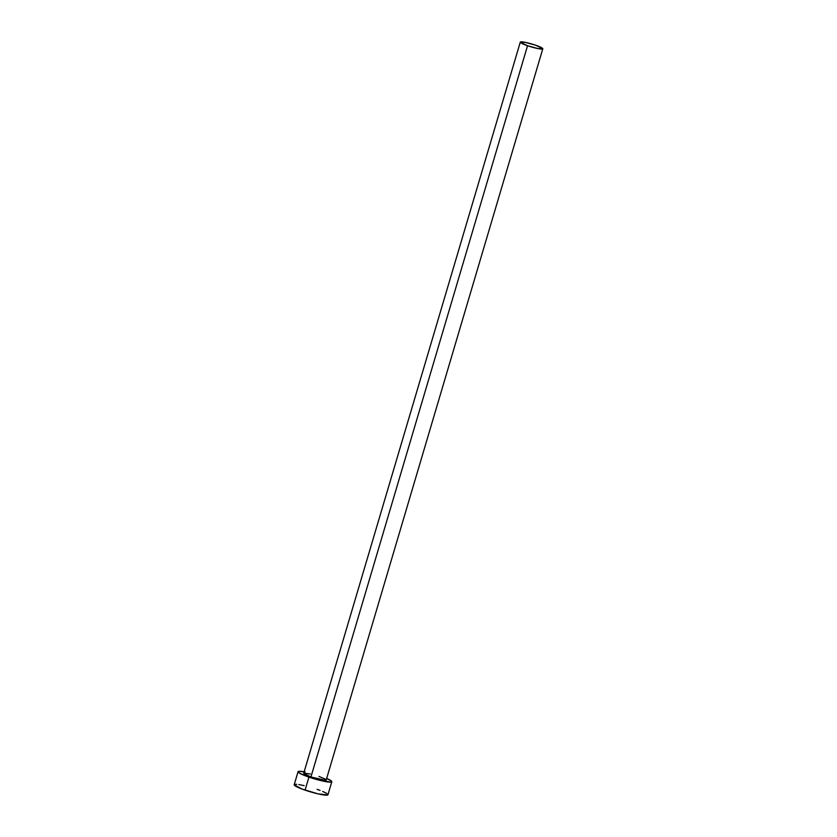 <?xml version="1.0" encoding="UTF-8"?>
<svg xmlns="http://www.w3.org/2000/svg" width="837" height="837" viewBox="0 0 837 837"><rect width="100%" height="100%" fill="white"/><g stroke="black" fill="none" stroke-linecap="round" stroke-linejoin="round"><path stroke-width="1.26" d="M318.939 776.443L325.216 779.069L326.2 779.948L325.467 780.325L310.935 776.977A11.739 1.475 16.5 0 0 326.189 780.042L542.794 48.797A11.739 1.475 -163.5 0 1 527.54 45.732L310.935 776.977L303.685 773.482M520.29 42.122L303.685 773.378A11.739 1.475 16.5 0 0 310.935 776.977L527.54 45.732A11.739 1.475 -163.5 0 1 520.29 42.122A11.739 1.475 -163.5 0 1 535.554 45.188A11.739 1.475 -163.5 0 1 542.794 48.797M298.056 771.714L294.205 784.74A17.608 2.208 16.5 0 0 305.076 790.138A17.608 2.208 16.5 0 0 327.958 794.731L331.818 781.706A17.608 2.208 -163.5 0 1 308.937 777.113L305.076 790.138L308.937 777.113A17.608 2.208 -163.5 0 1 298.056 771.714A17.608 2.208 -163.5 0 1 304.155 771.798M326.66 778.462A17.608 2.208 -163.5 0 1 331.818 781.706M305.149 771.986L299.154 771.295L298.056 771.86L298.474 772.436L303.35 775.01L315.434 779.153L330.73 782.124L331.829 781.559L331.4 780.994L326.535 778.41M303.831 773.221L310.328 773.974M294.195 784.886L302.115 789.071L317.997 793.853L327.738 794.972L326.493 793.277L322.674 791.436M320.048 790.4L317.087 789.333M304.166 785.629L298.799 784.583M296.769 784.342L295.294 784.321M535.554 45.188L525.019 42.31L520.29 42.227L527.54 45.732L538.076 48.609L542.805 48.692L535.554 45.188"/></g></svg>
